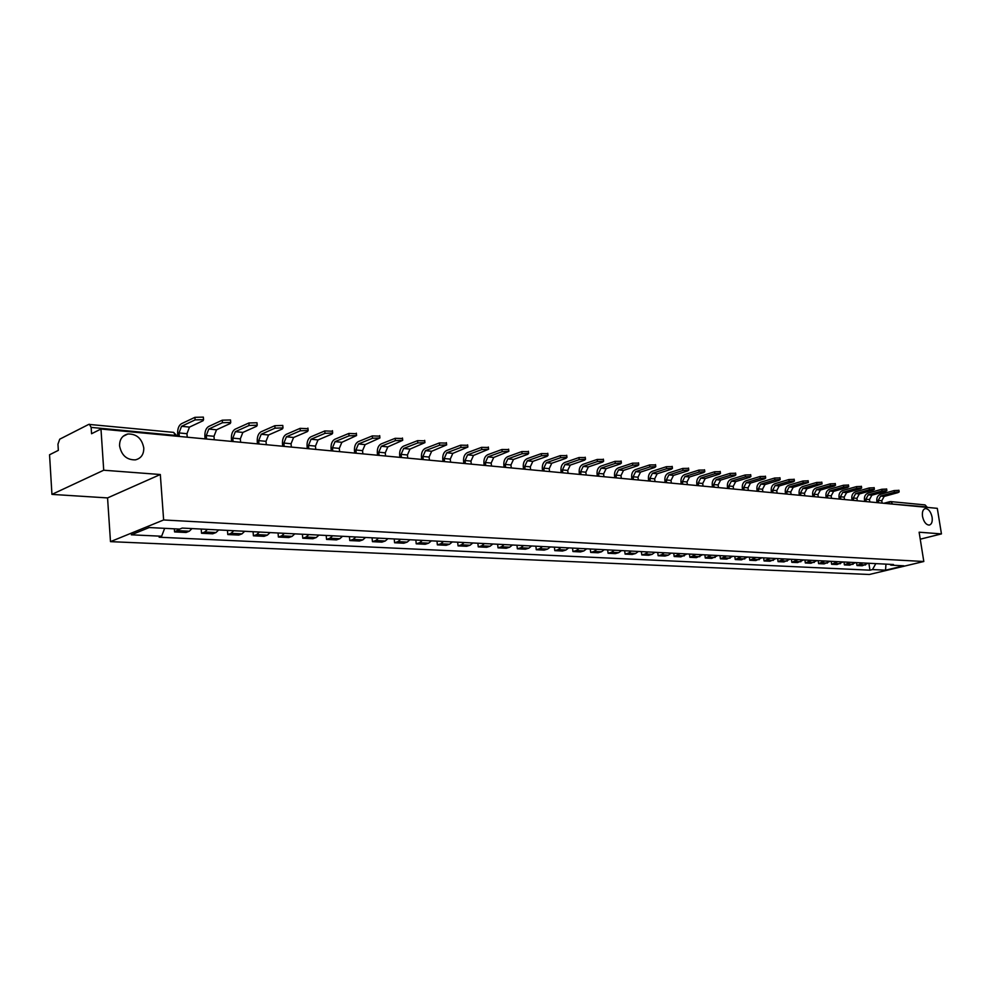 <?xml version="1.0" encoding="UTF-8"?>
<svg xmlns="http://www.w3.org/2000/svg" width="991" height="991" viewBox="0 0 991 991"><rect width="100%" height="100%" fill="white"/><g stroke="black" fill="none" stroke-linecap="round" stroke-linejoin="round"><path stroke-width="1.49" d="M922.51 516.398C922.002 511.889 922.943 509.275 925.359 508.556C928.579 508.792 930.834 511.678 932.11 517.24C932.63 521.749 931.676 524.363 929.248 525.094C926.04 524.858 923.798 521.96 922.51 516.398M119.564 445.839C119.515 439.385 122.277 435.445 127.864 433.996C136.585 433.81 141.886 438.468 143.782 447.969C143.868 454.435 141.081 458.399 135.433 459.861C126.749 460.035 121.459 455.352 119.564 445.839M103.721 470.217L51.941 494.385L107.561 497.916L110.484 541.643L869.305 574.495L923.81 561.501L163.639 519.965L160.319 474.516L103.721 470.217L100.983 429.016L937.3 508.346L941.45 533.901L919.128 532.204L923.81 561.501M51.941 494.385L49.55 454.77L58.345 450.36L57.961 444.179L59.72 439.186L88.769 424.383L173.623 432.373L175.457 435.421L91.147 427.394L89.376 424.247M892.73 504.109L890.686 501.595L925.012 504.902L926.969 506.934L890.079 503.862M920.243 539.191L941.45 533.901M91.147 427.394L91.556 433.736L100.983 429.016M179.767 529.045L174.577 531.919L186.06 532.489L189.306 531.213L191.969 528.575M174.342 528.822L174.577 531.919M207.453 529.367L204.79 531.994L201.532 533.257L212.718 533.802L215.988 532.551L218.664 529.95M201.198 529.045L201.532 533.257M233.765 530.718L231.076 533.307L227.794 534.545L238.72 535.078L242.002 533.852L244.69 531.275M227.459 530.396L227.794 534.545M259.407 532.031L256.719 534.583L253.411 535.809L264.052 536.329L267.372 535.115L270.06 532.576M253.077 531.709L253.411 535.809M284.417 533.319L281.717 535.834L278.397 537.035L288.777 537.543L292.11 536.354L294.81 533.852M278.05 532.985L278.397 537.035M308.82 534.57L306.095 537.048L302.763 538.237L312.896 538.732L316.24 537.556L318.953 535.09M302.416 534.236L302.763 538.237M332.629 535.784L329.904 538.237L326.559 539.401L336.445 539.897L339.802 538.732L342.527 536.292M326.188 535.462L326.559 539.401M355.868 536.973L353.13 539.401L349.773 540.553L359.436 541.024L362.793 539.884L365.53 537.469M349.402 536.651L349.773 540.553M378.55 538.138L375.812 540.529L372.443 541.668L381.882 542.127L385.251 540.999L387.989 538.621M372.071 537.803L372.443 541.668M400.711 539.277L397.973 541.631L394.591 542.758L403.808 543.217L407.19 542.089L409.94 539.748M394.22 538.943L394.591 542.758M422.364 540.38L419.614 542.721L416.232 543.824L425.238 544.27L428.62 543.167L431.37 540.851M415.848 540.045L416.232 543.824M443.522 541.47L440.772 543.774L437.378 544.864L446.173 545.298L449.567 544.208L452.33 541.916M436.981 541.136L437.378 544.864M464.197 542.523L461.447 544.802L458.053 545.88L466.65 546.301L470.056 545.236L472.806 542.969M457.656 542.188L458.053 545.88M484.413 543.563L481.663 545.818L478.257 546.871L486.68 547.292L490.074 546.227L492.837 543.997M477.86 543.229L478.257 546.871M504.196 544.579L501.434 546.797L498.027 547.85L506.252 548.258L509.659 547.205L512.421 545M497.618 544.245L498.027 547.85M523.533 545.57L520.77 547.763L517.364 548.803L525.416 549.2L528.822 548.172L531.585 545.979M516.955 545.236L517.364 548.803M542.449 546.537L539.699 548.704L536.28 549.732L544.17 550.116L547.577 549.101L550.339 546.945M535.883 546.202L536.28 549.732M560.968 547.49L558.218 549.633L554.799 550.649L562.516 551.021L565.935 550.017L568.685 547.887M554.39 547.156L554.799 550.649M579.103 548.419L576.341 550.538L572.934 551.541L580.491 551.913L583.897 550.922L586.66 548.803M572.525 548.085L572.934 551.541M596.855 549.324L594.092 551.43L590.686 552.408L598.081 552.78L601.5 551.789L604.25 549.708M590.264 548.989L590.686 552.408M614.234 550.216L611.484 552.297L608.078 553.263L615.324 553.622L618.731 552.656L621.481 550.587M607.656 549.881L608.078 553.263M631.255 551.095L628.505 553.139L625.098 554.105L632.208 554.452L635.603 553.498L638.353 551.454M624.677 550.748L625.098 554.105M647.941 551.95L645.191 553.981L641.796 554.923L648.746 555.27L652.152 554.328L654.902 552.297M641.363 551.603L641.796 554.923M664.292 552.78L661.542 554.787L658.148 555.728L664.961 556.062L668.368 555.133L671.105 553.127M657.714 552.445L658.148 555.728M680.309 553.61L674.177 556.521L680.867 556.855L686.998 553.944M673.744 553.263L674.177 556.521M696.016 554.415L689.885 557.301L696.45 557.623L702.569 554.749M689.463 554.068L689.885 557.301M711.414 555.195L705.295 558.057L711.736 558.367L717.843 555.53M704.874 554.861L705.295 558.057M726.527 555.976L720.42 558.8L726.725 559.11L732.82 556.298M719.986 555.641L720.42 558.8M741.33 556.731L735.235 559.531L741.429 559.828L747.524 557.053M734.814 556.397L735.235 559.531M755.873 557.475L749.791 560.249L755.86 560.547L761.943 557.784M749.357 557.14L749.791 560.249M770.131 558.206L764.061 560.943L770.019 561.24L776.089 558.515M763.627 557.871L764.061 560.943M784.129 558.924L778.071 561.637L783.918 561.922L789.976 559.221M777.638 558.59L778.071 561.637M797.866 559.63L791.821 562.318L797.569 562.591L803.614 559.927M791.388 559.296L791.821 562.318M811.356 560.324L805.336 562.975L810.972 563.26L816.993 560.609M804.89 559.989L805.336 562.975M824.611 561.005L818.591 563.631L824.128 563.904L830.136 561.278M818.157 560.671L818.591 563.631M837.618 561.662L831.61 564.275L837.061 564.536L843.044 561.947M831.176 561.34L831.61 564.275M850.389 562.318L844.406 564.907L849.758 565.167L855.728 562.591M843.973 561.996L844.406 564.907M862.95 562.962L856.98 565.527L862.232 565.774L868.19 563.235M856.534 562.64L856.98 565.527M164.667 528.327L161.632 536.23L131.32 534.818L149.195 527.546L179.668 529.095L182.22 528.079L893.461 564.523L890.859 565.155L903.866 565.811L885.545 570.184L872.489 569.565L875.833 563.619M161.632 536.23L159.142 537.221L869.949 570.184L872.489 569.565M110.484 541.643L163.639 519.965M107.561 497.916L160.319 474.516M868.884 563.272L869.949 570.184M889.856 564.337L890.859 565.155M885.966 564.139L885.545 570.184M187.225 437.192L186.965 433.699L189.479 427.096L203.081 420.717L203.564 419.664L195.116 419.887L194.917 417.335L203.353 417.112L203.415 417.83M179.297 436.449L179.037 432.931L181.539 426.303L195.116 419.887M194.917 417.335L181.353 423.776C178.776 425.486 177.538 428.756 177.637 433.587L177.835 436.3M214.267 439.756L213.994 436.3L216.521 429.797L230.209 423.516L230.73 422.488L222.455 422.723L222.257 420.196L230.519 419.961L230.581 420.642M206.537 439.025L206.264 435.557L208.791 429.029L222.455 422.723M222.257 420.196L208.593 426.526C205.992 428.211 204.753 431.432 204.864 436.201L205.075 438.889M240.615 442.259L240.33 438.852L242.869 432.423L256.644 426.254L257.202 425.226L249.088 425.473L248.89 422.984L256.991 422.748L257.041 423.392M233.083 441.552L232.811 438.121L235.338 431.667L249.088 425.473M248.89 422.984L235.127 429.202C232.526 430.862 231.275 434.046 231.386 438.753L231.609 441.404M266.306 444.699L266.009 441.329L268.549 434.987L282.41 428.93L282.992 427.901L275.04 428.162L274.829 425.709L282.782 425.449L282.831 426.08M258.961 444.005L258.676 440.623L261.203 434.256L275.04 428.162M274.829 425.709L261.005 431.816C258.378 433.451 257.127 436.585 257.251 441.243L257.474 443.857M291.342 447.077L291.057 443.745L293.596 437.489L307.52 431.519L308.139 430.515L300.335 430.788L300.124 428.347L307.966 428.694M284.182 446.396L283.897 443.051L286.436 436.771L300.335 430.788M300.124 428.347L286.226 434.368C283.587 435.966 282.336 439.075 282.46 443.658L282.683 446.247M315.77 449.394L315.472 446.099L318.024 439.93L332.01 434.058L332.654 433.055L325.011 433.34L324.788 430.936L332.48 431.234M308.796 448.725L308.486 445.43L311.038 439.224L325.011 433.34M324.788 430.936L310.827 436.845C308.176 438.431 306.913 441.49 307.049 446.024L307.284 448.589M339.616 451.648L339.306 448.403L341.858 442.308L356.574 435.545L349.067 435.829L348.832 433.451L356.401 433.724M332.79 451.004L332.493 447.746L335.045 441.627L349.067 435.829M348.832 433.451L334.822 439.273C332.158 440.834 330.907 443.844 331.044 448.328L331.279 450.855M362.867 453.853L362.557 450.645L365.122 444.625L379.912 437.96L372.529 438.257L372.306 435.916L379.726 436.151M356.215 453.221L355.905 450.001L358.469 443.956L372.529 438.257M372.306 435.916L358.246 441.639C355.571 443.175 354.32 446.148 354.456 450.583L354.704 453.085M385.586 456.009L385.264 452.837L387.828 446.891L402.693 440.326L395.434 440.623L395.211 438.307L402.507 438.517M379.082 455.389L378.773 452.206L381.324 446.247L395.434 440.623M395.211 438.307L381.101 443.943C378.426 445.455 377.162 448.403 377.323 452.788L377.559 455.253M407.759 458.115L407.437 454.98L410.001 449.096L424.928 442.643L417.806 442.94L417.57 440.648L424.73 440.834M401.417 457.508L401.095 454.361L403.659 448.465L417.806 442.94M417.57 440.648L403.424 446.198C400.748 447.697 399.484 450.595 399.646 454.931L399.893 457.371M429.425 460.171L429.103 457.062L431.667 451.264L446.644 444.897L439.645 445.207L439.397 442.94L446.445 443.088M423.231 459.576L422.909 456.467L425.461 450.645L439.645 445.207M439.397 442.94L425.226 448.403C422.55 449.877 421.286 452.751 421.448 457.024L421.695 459.44M450.595 462.178L450.273 459.106L452.825 453.37L467.851 447.09L460.976 447.412L460.728 445.17L467.653 445.306M444.538 461.608L444.216 458.523L446.768 452.776L460.976 447.412M460.728 445.17L446.532 450.558C443.844 452.007 442.581 454.844 442.754 459.068L443.002 461.459M471.282 464.135L470.948 461.1L473.512 455.439L488.588 449.245L481.812 449.567L481.564 447.35L488.377 447.461M465.361 463.577L465.039 460.53L467.591 454.844L481.812 449.567M481.564 447.35L467.356 452.652C464.655 454.089 463.392 456.888 463.565 461.075L463.825 463.429M491.511 466.055L491.177 463.057L493.729 457.458L508.841 451.351L502.177 451.673L501.929 449.493L508.643 449.567M485.726 465.51L485.392 462.5L487.944 456.876L502.177 451.673M501.929 449.493L487.708 454.708C485.008 456.12 483.744 458.895 483.918 463.032L484.178 465.361M511.282 467.938L510.947 464.965L513.499 459.428L527.757 454.324L528.649 453.407L522.096 453.742L521.836 451.574L528.438 451.636M505.633 467.393L505.286 464.42L507.85 458.87L522.096 453.742M521.836 451.574L507.603 456.715C504.902 458.115 503.639 460.852 503.824 464.94L504.085 467.244M530.631 469.771L530.296 466.835L532.848 461.36L547.094 456.331L548.011 455.414L541.557 455.749L541.309 453.618L547.812 453.655M525.094 469.239L524.759 466.303L527.311 460.803L541.557 455.749M541.309 453.618L527.063 458.684C524.363 460.059 523.099 462.772 523.285 466.811L523.545 469.102M549.559 471.567L549.212 468.656L551.764 463.243L566.022 458.288L566.963 457.384L560.596 457.718L560.349 455.612L566.753 455.625M544.146 471.047L543.799 468.136L546.351 462.71L560.596 457.718M560.349 455.612L546.103 460.604C543.402 461.967 542.139 464.643 542.325 468.644L542.597 470.898M568.078 473.314L567.732 470.44L570.271 465.101L584.529 460.196L585.495 459.316L579.227 459.651L578.979 457.557L585.272 457.569M562.777 472.818L562.43 469.932L564.981 464.568L579.227 459.651M578.979 457.557L564.721 462.487C562.021 463.825 560.77 466.476 560.956 470.44L561.228 472.67M586.201 475.036L585.854 472.199L588.394 466.91L602.652 462.079L603.63 461.199L597.462 461.533L597.201 459.465L603.408 459.452M581.011 474.553L580.664 471.691L583.204 466.389L597.462 461.533M597.201 459.465L582.956 464.333C580.255 465.646 579.004 468.272 579.202 472.187L579.462 474.404M603.953 476.721L603.606 473.909L606.133 468.669L620.378 463.912L621.382 463.045L615.3 463.392L615.039 461.335L621.159 461.31M598.874 476.237L598.514 473.413L601.054 468.173L615.3 463.392M615.039 461.335L600.806 466.129C598.106 467.43 596.855 470.031 597.053 473.909L597.325 476.089M621.332 478.368L620.973 475.581L623.512 470.403L637.746 465.708L638.761 464.841L632.766 465.2L632.506 463.169L638.538 463.119M616.352 477.897L616.006 475.11L618.533 469.907L632.766 465.2M632.506 463.169L618.285 467.901C615.584 469.189 614.333 471.753 614.531 475.593L614.804 477.749M638.353 479.991L637.993 477.228L640.52 472.1L654.741 467.467L655.782 466.612L649.873 466.959L649.613 464.952L655.559 464.903M633.472 479.52L633.125 476.758L635.652 471.617L649.873 466.959M649.613 464.952L635.392 469.623C632.692 470.898 631.453 473.438 631.651 477.228L631.924 479.371M655.026 481.564L654.667 478.839L657.182 473.772L671.39 469.189L672.455 468.347L666.621 468.693L666.361 466.711L672.22 466.637M650.245 481.118L649.898 478.38L652.412 473.289L666.621 468.693M666.361 466.711L652.152 471.32C649.464 472.571 648.225 475.085 648.424 478.851L648.696 480.969M671.365 483.113L671.006 480.412L673.521 475.395L687.704 470.886L688.782 470.044L683.034 470.403L682.774 468.433L688.547 468.347M666.683 482.679L666.324 479.966L668.838 474.937L683.034 470.403M682.774 468.433L668.591 472.98C665.89 474.218 664.651 476.696 664.862 480.424L665.134 482.53M687.37 484.636L687.011 481.96L689.525 476.993L703.697 472.534L704.787 471.704L699.113 472.063L698.853 470.118L704.551 470.019M682.787 484.203L682.427 481.515L684.942 476.535L699.113 472.063M698.853 470.118L684.682 474.602C681.994 475.829 680.755 478.281 680.966 481.973L681.238 484.054M703.065 486.123L702.706 483.472L705.208 478.566L719.367 474.156L720.469 473.339L714.87 473.698L714.61 471.766L720.234 471.654M698.581 485.701L698.221 483.038L700.724 478.108L714.87 473.698M714.61 471.766L700.464 476.2C697.775 477.414 696.537 479.842 696.76 483.497L697.032 485.553M718.463 487.584L718.103 484.958L720.593 480.102L734.715 475.754L735.842 474.937L730.317 475.296L730.057 473.376L735.607 473.264M714.053 487.163L713.693 484.537L716.196 479.656L730.317 475.296M730.057 473.376L715.923 477.761C713.247 478.95 712.021 481.366 712.232 484.983L712.517 487.015M733.551 489.021L733.191 486.42L735.681 481.601L749.778 477.303L750.918 476.498L745.467 476.857L745.195 474.974L750.683 474.838M729.227 488.6L728.868 485.999L731.358 481.168L745.467 476.857M745.195 474.974L731.098 479.285C728.422 480.474 727.196 482.852 727.406 486.445L727.691 488.464M748.354 490.421L747.994 487.845L750.472 483.075L764.544 478.839L765.696 478.034L760.32 478.393L760.047 476.522L765.461 476.386M744.117 490.012L743.758 487.436L746.235 482.654L760.32 478.393M760.047 476.522L745.975 480.796C743.3 481.96 742.086 484.326 742.296 487.869L742.581 489.876M762.872 491.796L762.513 489.244L764.99 484.525L779.037 480.338L780.19 479.545L774.888 479.904L774.615 478.046L779.954 477.897M758.722 491.4L758.35 488.848L760.828 484.116L774.888 479.904M774.615 478.046L760.568 482.27C757.904 483.422 756.678 485.763 756.901 489.269L757.186 491.251M777.13 493.146L776.758 490.619L779.223 485.949L793.246 481.812L794.41 481.019L789.17 481.391L788.898 479.545L794.175 479.384M773.042 492.762L772.683 490.223L775.148 485.54L789.17 481.391M788.898 479.545L774.888 483.707C772.224 484.859 771.01 487.176 771.233 490.656L771.506 492.614M791.103 494.472L790.744 491.97L793.209 487.337L808.371 482.481L803.193 482.84L802.921 481.019L808.136 480.846M787.102 494.1L786.73 491.586L789.195 486.94L803.193 482.84M802.921 481.019L788.935 485.132C786.284 486.259 785.07 488.551 785.293 492.007L785.578 493.952M804.828 495.773L804.469 493.295L806.922 488.712L822.072 483.905L816.943 484.265L816.683 482.456L821.824 482.283M800.901 495.401L800.53 492.911L802.983 488.315L816.943 484.265M816.683 482.456L802.722 486.519C800.084 487.646 798.87 489.913 799.093 493.332L799.378 495.252M818.306 497.048L817.934 494.596L820.387 490.05L834.298 486.061L835.512 485.293L830.446 485.664L830.185 483.868L835.264 483.695M814.441 496.689L814.082 494.224L816.522 489.665L830.446 485.664M830.185 483.868L816.262 487.894C813.623 488.997 812.409 491.251 812.632 494.633L812.917 496.541M831.536 498.312L831.164 495.872L833.604 491.375L847.491 487.423L848.705 486.668L843.713 487.027L843.44 485.256L848.457 485.07M827.745 497.953L827.374 495.5L829.814 490.991L843.713 487.027M843.44 485.256L829.554 489.232C826.915 490.334 825.714 492.552 825.937 495.909L826.221 497.804M844.53 499.538L844.159 497.123L846.587 492.663L860.436 488.761L861.662 488.018L856.72 488.377L856.459 486.618L861.414 486.432M840.802 499.191L840.43 496.764L842.87 492.292L856.72 488.377M856.459 486.618L842.598 490.545C839.972 491.635 838.77 493.84 839.005 497.172L839.29 499.043M857.289 500.752L856.918 498.362L859.333 493.939L873.145 490.074L874.384 489.343L869.503 489.703L869.231 487.956L874.149 487.758M853.623 500.405L853.263 498.002L855.679 493.58L869.503 489.703M869.231 487.956L855.419 491.846C852.805 492.923 851.603 495.104 851.826 498.399L852.111 500.257M869.825 501.942L869.454 499.563L871.869 495.19L885.632 491.375L886.883 490.644L882.052 491.003L881.792 489.269L886.635 489.071M866.221 501.595L865.861 499.216L868.277 494.831L882.052 491.003M881.792 489.269L868.005 493.122C865.403 494.175 864.202 496.342 864.437 499.613L864.722 501.458M882.139 503.106L881.767 500.752L884.17 496.417L897.908 492.638L899.159 491.92L894.39 492.279L894.117 490.57L898.911 490.359M878.608 502.771L878.237 500.418L880.64 496.07L894.39 492.279M894.117 490.57L880.38 494.36C877.778 495.413 876.589 497.556 876.812 500.802L877.097 502.635M853.065 564.35L847.726 564.09M840.38 563.718L834.942 563.445M827.46 563.074L821.923 562.801M814.305 562.417L808.668 562.132M800.914 561.748L795.178 561.463M787.275 561.067L781.428 560.782M773.376 560.373L767.43 560.076M759.23 559.667L753.16 559.37M744.798 558.949L738.617 558.639M730.094 558.218L723.789 557.896M715.118 557.462L708.689 557.14M699.832 556.707L693.279 556.372M684.248 555.926L677.571 555.592M668.368 555.133L661.542 554.787M652.152 554.328L645.191 553.981M635.603 553.498L628.505 553.139M618.731 552.656L611.484 552.297M601.5 551.789L594.092 551.43M583.897 550.922L576.341 550.538M565.935 550.017L558.218 549.633M547.577 549.101L539.699 548.704M528.822 548.172L520.77 547.763M509.659 547.205L501.434 546.797M490.074 546.227L481.663 545.818M470.056 545.236L461.447 544.802M449.567 544.208L440.772 543.774M428.62 543.167L419.614 542.721M407.19 542.089L397.973 541.631M385.251 540.999L375.812 540.529M362.793 539.884L353.13 539.401M339.802 538.732L329.904 538.237M316.24 537.556L306.095 537.048M292.11 536.354L281.717 535.834M267.372 535.115L256.719 534.583M242.002 533.852L231.076 533.307M215.988 532.551L204.79 531.994M189.306 531.213L177.81 530.643M865.527 564.969L860.287 564.709M177.451 436.275L175.457 435.421L175.506 436.09M889.831 501.657L888.865 503.75M179.037 432.931L186.965 433.699M181.539 426.303L189.479 427.096M206.264 435.557L213.994 436.3M208.791 429.029L216.521 429.797M232.811 438.121L240.33 438.852M235.338 431.667L242.869 432.423M258.676 440.623L266.009 441.329M261.203 434.256L268.549 434.987M283.897 443.051L291.057 443.745M286.436 436.771L293.596 437.489M308.486 445.43L315.472 446.099M311.038 439.224L318.024 439.93M332.493 447.746L339.306 448.403M335.045 441.627L341.858 442.308M355.905 450.001L362.557 450.645M358.469 443.956L365.122 444.625M378.773 452.206L385.264 452.837M381.324 446.247L387.828 446.891M401.095 454.361L407.437 454.98M403.659 448.465L410.001 449.096M422.909 456.467L429.103 457.062M425.461 450.645L431.667 451.264M444.216 458.523L450.273 459.106M446.768 452.776L452.825 453.37M465.039 460.53L470.948 461.1M467.591 454.844L473.512 455.439M485.392 462.5L491.177 463.057M487.944 456.876L493.729 457.458M505.286 464.42L510.947 464.965M507.85 458.87L513.499 459.428M524.759 466.303L530.296 466.835M527.311 460.803L532.848 461.36M543.799 468.136L549.212 468.656M546.351 462.71L551.764 463.243M562.43 469.932L567.732 470.44M564.981 464.568L570.271 465.101M580.664 471.691L585.854 472.199M583.204 466.389L588.394 466.91M598.514 473.413L603.606 473.909M601.054 468.173L606.133 468.669M616.006 475.11L620.973 475.581M618.533 469.907L623.512 470.403M633.125 476.758L637.993 477.228M635.652 471.617L640.52 472.1M649.898 478.38L654.667 478.839M652.412 473.289L657.182 473.772M666.324 479.966L671.006 480.412M668.838 474.937L673.521 475.395M682.427 481.515L687.011 481.96M684.942 476.535L689.525 476.993M698.221 483.038L702.706 483.472M700.724 478.108L705.208 478.566M713.693 484.537L718.103 484.958M716.196 479.656L720.593 480.102M728.868 485.999L733.191 486.42M731.358 481.168L735.681 481.601M743.758 487.436L747.994 487.845M746.235 482.654L750.472 483.075M758.35 488.848L762.513 489.244M760.828 484.116L764.99 484.525M772.683 490.223L776.758 490.619M775.148 485.54L779.223 485.949M786.73 491.586L790.744 491.97M789.195 486.94L793.209 487.337M800.53 492.911L804.469 493.295M802.983 488.315L806.922 488.712M814.082 494.224L817.934 494.596M816.522 489.665L820.387 490.05M827.374 495.5L831.164 495.872M829.814 490.991L833.604 491.375M840.43 496.764L844.159 497.123M842.87 492.292L846.587 492.663M853.263 498.002L856.918 498.362M855.679 493.58L859.333 493.939M865.861 499.216L869.454 499.563M868.277 494.831L871.869 495.19M878.237 500.418L881.767 500.752M880.64 496.07L884.17 496.417M127.864 433.996L123.107 436.3M177.278 436.251L173.623 432.373M883.898 503.279L889.645 501.719M203.564 419.664L203.353 417.112M230.73 422.488L230.519 419.961M257.202 425.226L256.991 422.748M282.992 427.901L282.782 425.449M308.139 430.515L307.916 428.087M332.654 433.055L332.431 430.664M356.574 435.545L356.351 433.178M379.912 437.96L379.677 435.619M402.693 440.326L402.457 438.022M424.928 442.643L424.681 440.351M446.644 444.897L446.396 442.63M467.851 447.09L467.616 444.86M488.588 449.245L488.34 447.04M508.841 451.351L508.594 449.171M528.649 453.407L528.401 451.252M548.011 455.414L547.763 453.283M566.963 457.384L566.703 455.278M585.495 459.316L585.235 457.223M603.63 461.199L603.37 459.13M621.382 463.045L621.122 460.988M638.761 464.841L638.501 462.822M655.782 466.612L655.522 464.606M672.455 468.347L672.183 466.365M688.782 470.044L688.522 468.074M704.787 471.704L704.514 469.759M720.469 473.339L720.197 471.406M735.842 474.937L735.57 473.029M750.918 476.498L750.645 474.615M765.696 478.034L765.424 476.163M780.19 479.545L779.929 477.687M794.41 481.019L794.15 479.186M808.371 482.481L808.099 480.66M822.072 483.905L821.799 482.097M835.512 485.293L835.24 483.509M848.705 486.668L848.432 484.896M861.662 488.018L861.39 486.259M874.384 489.343L874.124 487.597M886.883 490.644L886.611 488.91M899.159 491.92L898.899 490.211"/></g></svg>
